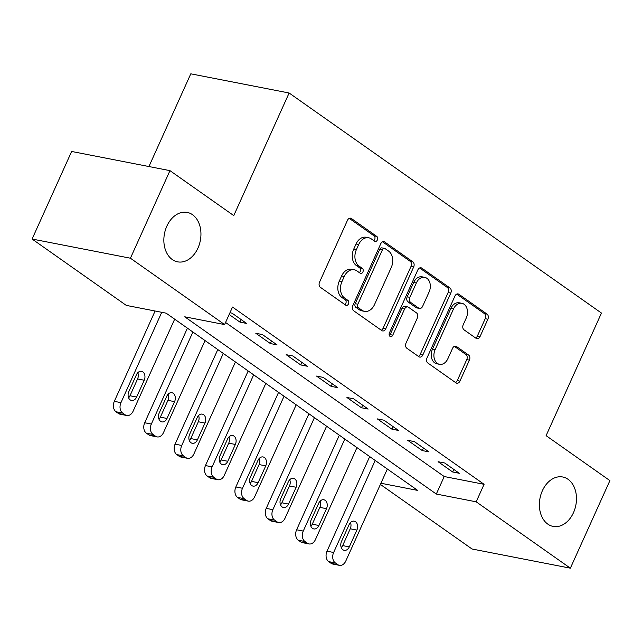 <?xml version="1.0" encoding="UTF-8"?>
<svg xmlns="http://www.w3.org/2000/svg" width="642" height="642" viewBox="0 0 642 642"><rect width="100%" height="100%" fill="white"/><g stroke="black" fill="none" stroke-linecap="round" stroke-linejoin="round"><path stroke-width="0.96" d="M377.344 239.98A2.704 1.958 101 0 0 376.758 236.4L351.415 218.537A3.86 2.801 101 0 0 350.596 218.184A3.86 2.801 101 0 0 347.474 220.294L319.531 282.183A3.86 2.801 101 0 0 320.366 287.303L345.709 305.167A2.704 1.958 101 0 0 346.279 305.407A2.704 1.958 101 0 0 348.47 303.931A2.704 1.958 101 0 0 347.884 300.352L344.602 298.04A12.358 8.964 101 0 1 341.937 281.653L344.264 276.501A12.358 8.964 101 0 1 354.264 269.752A12.358 8.964 101 0 1 356.872 270.876L360.146 273.187A2.704 1.958 101 0 0 360.716 273.436A2.704 1.958 101 0 0 362.907 271.959A2.704 1.958 101 0 0 362.321 268.372L359.038 266.061A12.358 8.964 101 0 1 356.374 249.682L358.701 244.522A12.358 8.964 101 0 1 368.701 237.773A12.358 8.964 101 0 1 371.309 238.896L374.583 241.215A2.704 1.958 101 0 0 375.153 241.456A2.704 1.958 101 0 0 377.344 239.98M373.764 240.63A2.704 1.958 101 0 0 374.687 239.466A2.704 1.958 101 0 0 374.101 235.879L349.248 218.368M344.89 304.581A2.704 1.958 101 0 0 345.813 303.417A2.704 1.958 101 0 0 345.227 299.83L341.945 297.519L344.602 298.04M359.327 272.609A2.704 1.958 101 0 0 360.25 271.438A2.704 1.958 101 0 0 359.664 267.858L356.382 265.547L359.038 266.061M542.37 490.745A25.174 18.257 101 0 0 553.107 526.408A25.174 18.257 101 0 0 573.483 512.661A25.174 18.257 101 0 0 562.745 476.998A25.174 18.257 101 0 0 542.37 490.745M166.848 226.161A25.174 18.257 101 0 0 177.577 261.832A25.174 18.257 101 0 0 197.953 248.085A25.174 18.257 101 0 0 187.223 212.414A25.174 18.257 101 0 0 166.848 226.161M476.099 338.342A3.86 2.801 101 0 0 476.91 338.687A3.86 2.801 101 0 0 480.039 336.585L487.88 319.218A3.86 2.801 101 0 0 487.045 314.099L458.894 294.261A3.86 2.801 101 0 0 458.075 293.916A3.86 2.801 101 0 0 454.953 296.018L427.01 357.907A3.86 2.801 101 0 0 427.845 363.027L455.997 382.865A3.86 2.801 101 0 0 456.807 383.218A3.86 2.801 101 0 0 459.929 381.107L469.406 360.13A3.86 2.801 101 0 0 468.572 355.018L456.518 346.528A3.86 2.801 101 0 0 455.708 346.174A3.86 2.801 101 0 0 452.586 348.285L447.883 358.685A10.328 7.495 101 0 1 439.529 364.327A10.328 7.495 101 0 1 435.124 349.689L453.517 308.946A10.328 7.495 101 0 1 461.879 303.305A10.328 7.495 101 0 1 466.285 317.942L463.219 324.732A3.86 2.801 101 0 0 464.054 329.852L476.099 338.342M380.923 483.241L417.709 490.416L166.15 313.168L126.281 305.391L32.1 239.033L71.639 151.464L169.961 170.644L233.768 215.6L289.125 93.002L601.45 313.055L546.093 435.653L609.9 480.609L570.361 568.178L472.039 548.998L380.385 484.429M169.961 170.644L130.422 258.212L224.612 324.579L184.752 316.803L436.311 494.043L476.179 501.819L570.361 568.178M225.559 322.469L444.224 476.533L484.084 484.309L232.516 307.061L224.612 324.579M484.084 484.309L476.179 501.819M413.681 266.944A3.86 2.801 101 0 0 412.846 261.824L384.694 241.986A3.86 2.801 101 0 0 383.876 241.633A3.86 2.801 101 0 0 380.754 243.743L352.811 305.632A3.86 2.801 101 0 0 353.646 310.752L381.797 330.59A3.86 2.801 101 0 0 382.608 330.935A3.86 2.801 101 0 0 385.738 328.832L413.681 266.944L411.024 266.422A3.86 2.801 101 0 0 410.19 261.302L382.528 241.817M421.794 268.123L449.946 287.961A3.86 2.801 101 0 1 450.78 293.081L422.837 354.97A3.86 2.801 101 0 1 419.707 357.08A3.86 2.801 101 0 1 418.897 356.727L406.843 348.237A3.86 2.801 101 0 1 406.017 343.117L417.348 318.015A3.86 2.801 101 0 0 416.514 312.903L408.521 307.269A3.86 2.801 101 0 0 407.71 306.916A3.86 2.801 101 0 0 404.58 309.027L392.784 335.156A2.704 1.958 101 0 1 390.593 336.633A2.704 1.958 101 0 1 389.445 332.805L417.854 269.881A3.86 2.801 101 0 1 420.975 267.778A3.86 2.801 101 0 1 421.794 268.123L420.093 267.794M229.154 314.508L239.988 322.14L246.632 323.44L232.051 313.16L229.948 312.75M255.789 333.27L270.37 343.55L277.015 344.842L262.434 334.57L255.789 333.27M286.172 354.681L300.753 364.953L307.398 366.253L292.816 355.973L286.172 354.681M316.554 376.084L331.136 386.364L337.78 387.656L323.199 377.384L316.554 376.084M346.937 397.494L361.518 407.766L368.163 409.058L353.573 398.786L346.937 397.494M377.319 418.897L391.901 429.169L398.546 430.469L383.956 420.197L377.319 418.897M407.702 440.308L422.284 450.58L428.928 451.872L414.339 441.6L407.702 440.308M438.077 461.71L452.666 471.982L459.311 473.282L444.721 463.002L438.077 461.71M289.125 93.002L190.794 73.822L148.928 166.543M32.1 239.033L130.422 258.212M444.224 476.533L436.311 494.043M239.988 322.14L241.151 319.572M270.37 343.55L271.526 340.982M300.753 364.953L301.909 362.385M331.136 386.364L332.291 383.796M361.518 407.766L362.674 405.198M391.901 429.169L393.056 426.601M422.284 450.58L423.439 448.012M452.666 471.982L453.822 469.414M368.701 237.773L366.044 237.259A12.358 8.964 101 0 0 356.045 244.008L358.701 244.522M356.382 265.547A12.358 8.964 101 0 1 353.718 249.16L356.045 244.008M354.264 269.752L351.607 269.231A12.358 8.964 101 0 0 341.608 275.98L344.264 276.501M341.945 297.519A12.358 8.964 101 0 1 339.281 281.14L341.608 275.98M381.3 330.237A3.86 2.801 101 0 0 383.073 328.311L411.024 266.422M385.144 248.647A2.704 1.958 101 0 0 384.574 248.406A2.704 1.958 101 0 0 382.383 249.882L357.859 304.204A2.704 1.958 101 0 0 358.445 307.791L361.903 310.222A12.358 8.964 101 0 0 364.504 311.346A12.358 8.964 101 0 0 374.503 304.605L391.267 267.465A12.358 8.964 101 0 0 388.603 251.086L385.144 248.647M384.574 248.406L381.918 247.884A2.704 1.958 101 0 0 379.727 249.361L382.383 249.882M364.504 311.346L361.847 310.832A12.358 8.964 101 0 1 359.247 309.709L355.788 307.269A2.704 1.958 101 0 1 355.203 303.682L379.727 249.361M419.627 267.955L447.289 287.439L449.946 287.961M418.399 356.382A3.86 2.801 101 0 0 420.173 354.448L448.116 292.559A3.86 2.801 101 0 0 447.289 287.439M407.71 306.916L405.054 306.403A3.86 2.801 101 0 0 401.924 308.505L390.127 334.634L392.784 335.156M389.413 335.638A2.704 1.958 101 0 0 390.127 334.634M429.105 291.974A10.328 7.495 101 0 0 424.699 277.344A10.328 7.495 101 0 0 416.345 282.978L409.861 297.334A3.86 2.801 101 0 0 410.695 302.454L418.688 308.088A3.86 2.801 101 0 0 419.499 308.441A3.86 2.801 101 0 0 422.629 306.33L429.105 291.974M424.699 277.344L422.043 276.822A10.328 7.495 101 0 0 413.689 282.464L416.345 282.978M419.499 308.441L416.843 307.919A3.86 2.801 101 0 1 416.032 307.566L408.039 301.933A3.86 2.801 101 0 1 407.205 296.821L413.689 282.464M461.879 303.305L459.223 302.791A10.328 7.495 101 0 0 450.861 308.433L453.517 308.946M439.529 364.327L436.873 363.805A10.328 7.495 101 0 1 432.467 349.176L450.861 308.433M455.499 382.52A3.86 2.801 101 0 0 457.273 380.586L466.742 359.616A3.86 2.801 101 0 0 465.915 354.496L454.359 346.351M475.602 337.989A3.86 2.801 101 0 0 477.375 336.063L485.216 318.697A3.86 2.801 101 0 0 484.389 313.585L456.727 294.092M155.099 311.017L114.316 401.346A7.865 5.706 -79 0 0 116.017 411.771L118.449 413.488A7.865 5.706 -79 0 0 120.102 414.202L126.747 415.494A7.865 5.706 101 0 0 133.111 411.201L174.664 319.17M126.747 415.494A7.865 5.706 101 0 1 125.094 414.78L122.662 413.071A7.865 5.706 101 0 1 120.961 402.638L161.744 312.309M128.601 397.807A6.292 4.566 101 0 0 129.981 395.753L137.573 378.94A6.292 4.566 101 0 0 137.813 372.705M136.618 397.053L144.209 380.241A6.292 4.566 101 0 0 141.529 371.317A6.292 4.566 101 0 0 136.433 374.759L128.841 391.572A6.292 4.566 101 0 0 131.53 400.488A6.292 4.566 101 0 0 136.618 397.053L129.981 395.753M187.416 328.15L144.699 422.749A7.865 5.706 -79 0 0 146.4 433.181L148.832 434.891A7.865 5.706 -79 0 0 150.485 435.605L157.13 436.905A7.865 5.706 101 0 0 163.493 432.612L205.047 340.581M157.13 436.905A7.865 5.706 101 0 1 155.476 436.191L153.045 434.474A7.865 5.706 101 0 1 151.343 424.049L192.897 332.018M158.983 419.218A6.292 4.566 101 0 0 160.356 417.164L167.947 400.351A6.292 4.566 101 0 0 168.196 394.108M167 418.456L174.592 401.643A6.292 4.566 101 0 0 171.912 392.727A6.292 4.566 101 0 0 166.816 396.162L159.224 412.975A6.292 4.566 101 0 0 161.912 421.89A6.292 4.566 101 0 0 167 418.456L160.356 417.164M217.79 349.561L175.081 444.16A7.865 5.706 -79 0 0 176.783 454.584L179.214 456.302A7.865 5.706 -79 0 0 180.867 457.016L187.512 458.308A7.865 5.706 101 0 0 193.876 454.014L235.429 361.984M187.512 458.308A7.865 5.706 101 0 1 185.851 457.594L183.427 455.884A7.865 5.706 101 0 1 181.726 445.452L223.28 353.421M189.366 440.621A6.292 4.566 101 0 0 190.738 438.566L198.33 421.754A6.292 4.566 101 0 0 198.579 415.518M197.383 439.866L204.975 423.054A6.292 4.566 101 0 0 202.294 414.13A6.292 4.566 101 0 0 197.198 417.573L189.607 434.385A6.292 4.566 101 0 0 192.295 443.301A6.292 4.566 101 0 0 197.383 439.866L190.738 438.566M248.173 370.964L205.464 465.562A7.865 5.706 -79 0 0 207.165 475.995L209.597 477.704A7.865 5.706 -79 0 0 211.25 478.418L217.895 479.718A7.865 5.706 101 0 0 224.259 475.425L265.812 383.394M217.895 479.718A7.865 5.706 101 0 1 216.234 479.004L213.81 477.287A7.865 5.706 101 0 1 212.109 466.862L253.662 374.832M219.749 462.023A6.292 4.566 101 0 0 221.121 459.977L228.713 443.157A6.292 4.566 101 0 0 228.953 436.921M227.766 461.269L235.357 444.457A6.292 4.566 101 0 0 232.677 435.541A6.292 4.566 101 0 0 227.581 438.976L219.989 455.788A6.292 4.566 101 0 0 222.678 464.704A6.292 4.566 101 0 0 227.766 461.269L221.121 459.977M278.556 392.374L235.847 486.973A7.865 5.706 -79 0 0 237.548 497.398L239.98 499.115A7.865 5.706 -79 0 0 241.633 499.829L248.277 501.121A7.865 5.706 101 0 0 254.641 496.828L296.195 404.797M248.277 501.121A7.865 5.706 101 0 1 246.616 500.407L244.193 498.698A7.865 5.706 101 0 1 242.491 488.265L284.045 396.234M250.131 483.434A6.292 4.566 101 0 0 251.503 481.38L259.095 464.567A6.292 4.566 101 0 0 259.336 458.332M258.148 482.68L265.74 465.859A6.292 4.566 101 0 0 263.06 456.943A6.292 4.566 101 0 0 257.964 460.386L250.372 477.199A6.292 4.566 101 0 0 253.052 486.114A6.292 4.566 101 0 0 258.148 482.68L251.503 481.38M308.938 413.777L266.229 508.376A7.865 5.706 -79 0 0 267.931 518.808L270.354 520.518A7.865 5.706 -79 0 0 272.015 521.232L278.66 522.532A7.865 5.706 101 0 0 285.024 518.23L326.577 426.208M278.66 522.532A7.865 5.706 101 0 1 276.999 521.818L274.567 520.1A7.865 5.706 101 0 1 272.874 509.668L314.428 417.645M280.514 504.837A6.292 4.566 101 0 0 281.886 502.79L289.478 485.97A6.292 4.566 101 0 0 289.719 479.734M288.531 504.082L296.123 487.27A6.292 4.566 101 0 0 293.442 478.354A6.292 4.566 101 0 0 288.346 481.789L280.755 498.601A6.292 4.566 101 0 0 283.435 507.517A6.292 4.566 101 0 0 288.531 504.082L281.886 502.79M339.321 435.188L296.612 529.778A7.865 5.706 -79 0 0 298.313 540.211L300.737 541.928A7.865 5.706 -79 0 0 302.398 542.642L309.043 543.934A7.865 5.706 101 0 0 315.407 539.641L356.96 447.61M309.043 543.934A7.865 5.706 101 0 1 307.382 543.22L304.95 541.511A7.865 5.706 101 0 1 303.257 531.078L344.81 439.048M310.897 526.247A6.292 4.566 101 0 0 312.269 524.193L319.86 507.381A6.292 4.566 101 0 0 320.101 501.145M318.913 525.493L326.505 508.673A6.292 4.566 101 0 0 323.825 499.757A6.292 4.566 101 0 0 318.729 503.192L311.137 520.012A6.292 4.566 101 0 0 313.818 528.928A6.292 4.566 101 0 0 318.913 525.493L312.269 524.193M369.704 456.59L326.995 551.189A7.865 5.706 -79 0 0 328.696 561.622L331.12 563.331A7.865 5.706 -79 0 0 332.781 564.045L339.425 565.345A7.865 5.706 101 0 0 345.789 561.044L387.343 469.021M339.425 565.345A7.865 5.706 101 0 1 337.764 564.631L335.333 562.914A7.865 5.706 101 0 1 333.639 552.481L375.193 460.458M341.279 547.65A6.292 4.566 101 0 0 342.651 545.596L350.243 528.783A6.292 4.566 101 0 0 350.484 522.548M349.296 546.896L356.888 530.083A6.292 4.566 101 0 0 354.207 521.168A6.292 4.566 101 0 0 349.112 524.602L341.52 541.415A6.292 4.566 101 0 0 344.2 550.33A6.292 4.566 101 0 0 349.296 546.896L342.651 545.596M374.101 235.879L376.758 236.4M345.227 299.83L347.884 300.352M359.664 267.858L362.321 268.372M353.718 249.16L356.374 249.682M339.281 281.14L341.937 281.653M349.713 218.208L351.415 218.537M383.073 328.311L385.738 328.832M382.993 241.657L384.694 241.986M410.19 261.302L412.846 261.824M355.203 303.682L357.859 304.204M355.788 307.269L358.445 307.791M359.247 309.709L361.903 310.222M448.116 292.559L450.78 293.081M420.173 354.448L422.837 354.97M401.924 308.505L404.58 309.027M407.205 296.821L409.861 297.334M408.039 301.933L410.695 302.454M416.032 307.566L418.688 308.088M432.467 349.176L435.124 349.689M454.825 346.198L456.518 346.528M465.915 354.496L468.572 355.018M466.742 359.616L469.406 360.13M457.273 380.586L459.929 381.107M457.192 293.932L458.894 294.261M484.389 313.585L487.045 314.099M485.216 318.697L487.88 319.218M477.375 336.063L480.039 336.585M120.961 402.638L114.316 401.346M122.662 413.071L116.017 411.771M125.094 414.78L118.449 413.488M137.573 378.94L144.209 380.241M151.343 424.049L144.699 422.749M153.045 434.474L146.4 433.181M155.476 436.191L148.832 434.891M167.947 400.351L174.592 401.643M181.726 445.452L175.081 444.16M183.427 455.884L176.783 454.584M185.851 457.594L179.214 456.302M198.33 421.754L204.975 423.054M212.109 466.862L205.464 465.562M213.81 477.287L207.165 475.995M216.234 479.004L209.597 477.704M228.713 443.157L235.357 444.457M242.491 488.265L235.847 486.973M244.193 498.698L237.548 497.398M246.616 500.407L239.98 499.115M259.095 464.567L265.74 465.859M272.874 509.668L266.229 508.376M274.567 520.1L267.931 518.808M276.999 521.818L270.354 520.518M289.478 485.97L296.123 487.27M303.257 531.078L296.612 529.778M304.95 541.511L298.313 540.211M307.382 543.22L300.737 541.928M319.86 507.381L326.505 508.673M333.639 552.481L326.995 551.189M335.333 562.914L328.696 561.622M337.764 564.631L331.12 563.331M350.243 528.783L356.888 530.083"/></g></svg>
